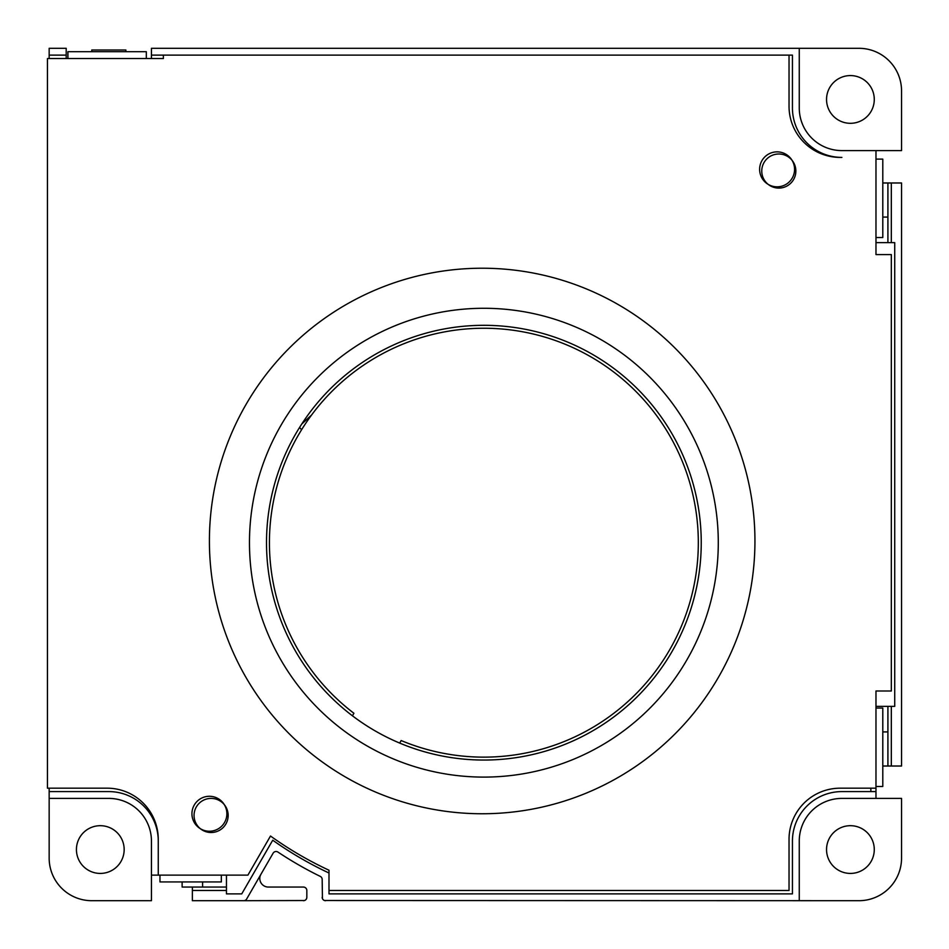 <?xml version="1.0" encoding="UTF-8"?>
<svg xmlns="http://www.w3.org/2000/svg" width="949" height="949" viewBox="0 0 949 949"><rect width="100%" height="100%" fill="white"/><g stroke="black" fill="none" stroke-linecap="round" stroke-linejoin="round"><path stroke-width="1.42" d="M124.165 849.557A23.867 23.867 0 0 0 100.297 825.689A23.867 23.867 0 0 0 76.43 849.557A23.867 23.867 0 0 0 100.297 873.424A23.867 23.867 0 0 0 124.165 849.557M49.158 858.074A42.622 42.622 0 0 0 91.78 900.696L151.437 900.696L151.437 875.12L158.258 875.12L158.258 841.028A49.443 49.443 0 0 0 108.827 791.596L49.158 791.596L49.158 858.074M324.487 900.518L858.928 900.696A42.622 42.622 0 0 0 901.55 858.074L901.55 798.406L875.974 798.406L875.974 786.472L882.795 786.472L882.795 708.061L875.974 708.061L875.974 691.002L891.325 691.002L891.325 254.581L875.974 254.581L875.974 237.535L882.795 237.535L882.795 159.112L875.974 159.112L875.974 150.594L841.882 150.594A42.622 42.622 0 0 1 799.26 107.972L799.26 48.304L151.437 48.304L151.437 58.53M874.278 849.557A23.867 23.867 0 0 0 850.411 825.689A23.867 23.867 0 0 0 826.543 849.557A23.867 23.867 0 0 0 850.411 873.424A23.867 23.867 0 0 0 874.278 849.557M875.974 150.594L901.55 150.594L901.55 90.926A42.622 42.622 0 0 0 858.928 48.304L799.26 48.304M874.278 99.443A23.867 23.867 0 0 0 850.411 75.576A23.867 23.867 0 0 0 826.543 99.443A23.867 23.867 0 0 0 850.411 123.311A23.867 23.867 0 0 0 874.278 99.443M49.158 55.125L66.205 55.125L66.205 48.304L49.158 48.304L49.158 58.53M49.158 788.18L49.158 791.596M901.55 766.021L901.55 182.979L891.325 182.979L891.325 242.647L894.729 242.647L894.729 706.353L891.325 706.353L891.325 766.021L901.55 766.021M875.974 791.596L841.882 791.596A49.443 49.443 0 0 0 792.439 841.028L792.439 893.875L328.995 893.875L328.995 873.009A364.819 364.819 0 0 1 272.731 840.209L241.746 893.875L226.455 893.875L226.455 890.47L192.362 890.47L192.362 900.696L243.715 900.696A3.405 3.405 0 0 0 246.669 898.988L273.11 853.198A3.405 3.405 0 0 1 277.95 852.072A371.64 371.64 0 0 0 320.264 876.39A3.405 3.405 0 0 1 322.174 879.45L322.446 898.608M322.826 899.284L323.562 900.032M304.487 900.53L243.715 900.696M192.362 890.47L192.362 887.054L182.125 887.054L182.125 881.941M202.588 887.054L202.588 881.941M891.325 242.647L875.974 242.647M875.974 706.353L887.908 706.353L887.908 766.021L882.795 766.021M870.862 791.596L870.862 788.18M226.455 875.12L226.455 887.054L192.362 887.054M66.205 55.125L66.205 58.53M795.855 171.045A17.046 17.046 0 0 0 778.809 153.999A17.046 17.046 0 0 0 761.762 171.045A17.046 17.046 0 0 0 778.809 188.092A17.046 17.046 0 0 0 795.855 171.045M228.163 815.464A17.046 17.046 0 0 0 211.105 798.406A17.046 17.046 0 0 0 194.059 815.464A17.046 17.046 0 0 0 211.105 832.51A17.046 17.046 0 0 0 228.163 815.464M151.437 55.125L792.439 55.125L792.439 107.972A49.443 49.443 0 0 0 841.882 157.404L840.173 157.404A51.139 51.139 0 0 1 789.034 106.264L789.034 55.125L163.37 55.125L163.37 58.53L146.324 58.53L146.324 51.709L67.913 51.709L67.913 58.53L47.45 58.53L47.45 788.18L107.118 788.18A51.139 51.139 0 0 1 158.258 839.319L158.258 875.12L159.966 875.12L159.966 881.941L221.342 881.941L221.342 875.12L247.914 875.12L270.489 836.022A363.123 363.123 0 0 0 328.995 870.221L328.995 890.47L789.034 890.47L789.034 839.319A51.139 51.139 0 0 1 840.173 788.18L875.974 788.18M887.908 217.072L882.795 217.072M891.325 182.979L882.795 182.979M887.908 731.928L882.795 731.928M49.158 798.406L108.827 798.406A42.622 42.622 0 0 1 151.437 841.028L151.437 875.12M799.26 900.696L799.26 841.028A42.622 42.622 0 0 1 841.882 798.406L875.974 798.406M322.174 897.291A3.405 3.405 0 0 0 325.59 900.696M91.78 51.709L91.78 50.012L125.873 50.012L125.873 51.709M891.325 766.021L887.908 766.021M891.325 706.353L887.908 706.353M887.908 182.979L887.908 242.647M226.455 890.47L226.455 887.054M399.683 743.079L401.142 740.54A214.45 214.45 0 0 0 674.431 641.061A214.45 214.45 0 0 0 597.253 360.667A214.45 214.45 0 0 0 311.557 415.045L301.77 424.013A217.357 217.357 0 0 0 399.683 743.079A217.357 217.357 0 0 0 701.24 542.698A217.357 217.357 0 0 0 301.77 424.013M352.435 715.807L353.906 713.268A214.45 214.45 0 0 1 311.557 415.045M306.812 890.032L306.835 890.47A3.405 3.405 0 0 0 303.419 887.054L268.318 887.054A8.529 8.529 0 0 1 260.939 874.278M303.419 887.054L304.487 887.232M305.412 887.706L306.136 888.394M306.159 888.43L306.646 889.367M306.717 898.157L306.432 898.905M306.408 898.928L305.981 899.545M305.341 900.115L304.629 900.471M303.419 900.696A3.405 3.405 0 0 0 306.835 897.291L306.835 890.47M249.468 542.698A234.403 234.403 0 0 0 483.871 777.101A234.403 234.403 0 0 0 718.286 542.698A234.403 234.403 0 0 0 483.871 308.283A234.403 234.403 0 0 0 249.468 542.698M299.552 427.489L301.604 429.719M209.409 540.989A272.766 272.766 0 0 1 482.175 268.223A272.766 272.766 0 0 1 754.941 540.989A272.766 272.766 0 0 1 482.175 813.756A272.766 272.766 0 0 1 209.409 540.989M191.935 813.756A17.473 17.473 0 0 0 209.409 831.229A17.473 17.473 0 0 0 226.882 813.756A17.473 17.473 0 0 0 209.409 796.282A17.473 17.473 0 0 0 191.935 813.756M759.627 169.337A17.473 17.473 0 0 0 777.101 186.823A17.473 17.473 0 0 0 794.574 169.337A17.473 17.473 0 0 0 777.101 151.864A17.473 17.473 0 0 0 759.627 169.337M221.342 875.12L159.966 875.12M67.913 58.53L146.324 58.53M875.974 159.112L875.974 237.535M875.974 708.061L875.974 786.472"/></g></svg>
